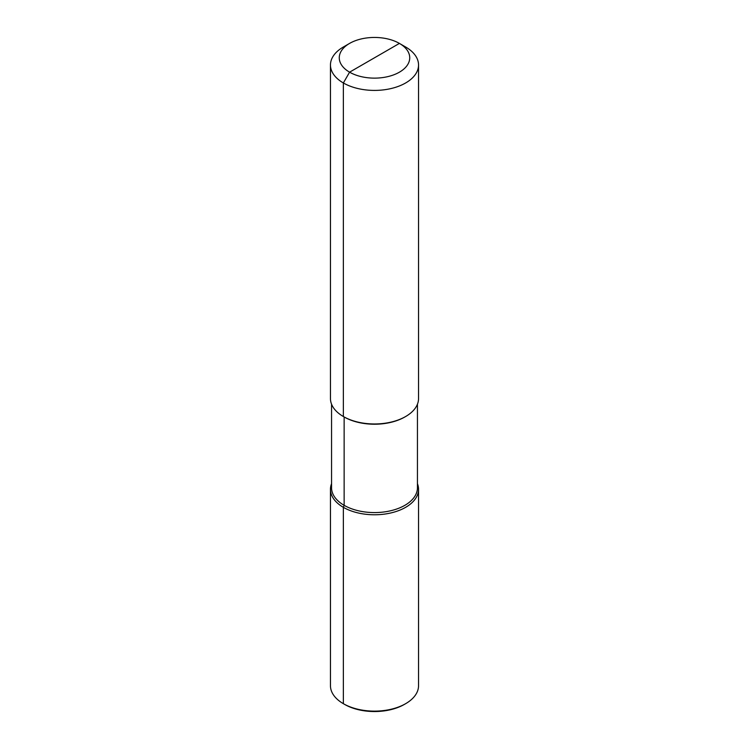<?xml version="1.0" encoding="UTF-8"?>
<svg xmlns="http://www.w3.org/2000/svg" width="749" height="749" viewBox="0 0 749 749"><rect width="100%" height="100%" fill="white"/><g stroke="black" fill="none" stroke-linecap="round" stroke-linejoin="round"><path stroke-width="1.12" d="M417.446 404.188L417.446 487.786A42.946 24.792 0 0 1 404.863 505.322A42.946 24.792 180 0 1 358.069 510.696A42.946 24.792 180 0 1 331.554 487.786L331.554 404.188M417.446 483.695A44.041 25.429 180 0 1 418.541 489.34A44.041 25.429 180 0 1 405.64 507.326A44.041 25.429 180 0 1 357.648 512.84A44.041 25.429 180 0 1 330.459 489.34A44.041 25.429 180 0 1 331.554 483.695M404.863 416.968L405.649 416.519A44.041 25.429 0 0 0 405.649 416.519L404.863 416.968A42.946 24.792 180 0 1 344.137 416.968L344.137 505.322L343.36 507.326L343.36 703.676L344.606 704.397A42.281 24.408 180 0 0 404.394 704.397L405.64 703.676A44.041 25.429 0 0 0 405.649 703.676A44.041 25.429 180 0 1 343.351 703.676A44.041 25.429 180 0 1 330.459 685.7L330.459 489.34M404.394 704.397L405.649 703.676A44.041 25.429 0 0 0 418.541 685.7L418.541 489.34M330.459 64.985A44.041 25.429 180 0 0 357.648 88.476A44.041 25.429 180 0 0 405.64 82.97A44.041 25.429 0 0 0 418.541 64.985L418.541 398.543A44.041 25.429 0 0 1 405.649 416.519A44.041 25.429 180 0 1 343.351 416.519A44.041 25.429 180 0 1 330.459 398.543L330.459 64.985A44.041 25.429 180 0 1 343.351 47.009A44.041 25.429 180 0 1 343.36 47.009L349.586 43.405L343.351 47.009M418.541 64.985A44.041 25.429 0 0 0 405.649 47.009L399.414 43.405A35.24 20.345 0 0 0 349.586 43.405A35.24 20.345 180 0 0 349.586 72.176A35.24 20.345 180 0 0 399.414 72.176A35.24 20.345 0 0 0 399.414 43.405L349.586 72.176L343.36 82.97L343.36 416.519L344.137 416.968L344.137 505.322L343.36 507.326L343.36 703.676L344.606 704.397L343.351 703.676M374.5 57.795L349.586 72.176L343.36 82.97L343.36 416.519L344.137 416.968L343.351 416.519M399.414 43.405L405.649 47.009"/></g></svg>
